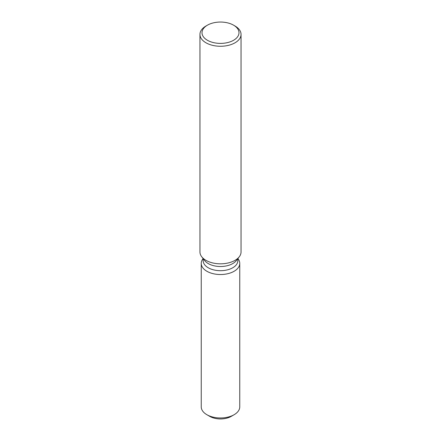 <?xml version="1.0" encoding="UTF-8"?>
<svg xmlns="http://www.w3.org/2000/svg" width="441" height="441" viewBox="0 0 441 441"><rect width="100%" height="100%" fill="white"/><g stroke="black" fill="none" stroke-linecap="round" stroke-linejoin="round"><path stroke-width="0.66" d="M239.761 263.404A19.261 11.119 180 0 1 234.121 271.27A19.261 11.119 180 0 0 238.085 258.867L237.87 258.586L238.085 258.867A19.261 11.119 180 0 1 239.761 263.404L239.761 406.845A19.261 11.119 180 0 1 234.121 414.711L231.216 416.387A15.154 8.748 180 0 1 208.505 415.549M237.837 258.63L237.837 260.681A17.337 10.011 180 0 1 232.76 267.759A17.337 10.011 180 0 1 213.863 269.931A17.337 10.011 180 0 1 203.163 260.681L203.163 258.63M234.121 271.27A19.261 11.119 180 0 1 209.574 272.566A19.261 11.119 180 0 1 202.915 258.867A19.261 11.119 180 0 0 201.239 263.404A19.261 11.119 180 0 0 213.13 273.679A19.261 11.119 180 0 0 234.121 271.27M233.576 25.176L235.031 26.013A20.545 11.863 180 0 1 241.045 34.404L241.045 251.954A20.545 11.863 180 0 1 239.259 256.8L236.326 260.581A17.337 10.011 180 0 1 232.76 263.575A17.337 10.011 180 0 1 204.674 260.581L201.741 256.8A20.545 11.863 180 0 1 199.955 251.954L199.955 34.404A20.545 11.863 180 0 1 205.969 26.013L207.424 25.176A18.494 10.678 180 0 1 233.576 25.176A18.494 10.678 180 0 1 233.576 40.274A18.494 10.678 180 0 1 207.424 40.274A18.494 10.678 180 0 1 207.424 25.176L205.969 26.013M239.259 256.8A20.545 11.863 180 0 1 235.031 260.344A20.545 11.863 180 0 1 201.741 256.8M241.045 34.404A20.545 11.863 180 0 1 235.031 42.794A20.545 11.863 180 0 1 212.639 45.362A20.545 11.863 180 0 1 199.955 34.404M206.879 414.711L209.784 416.387A15.154 8.748 180 0 0 231.216 416.387L234.121 414.711A19.261 11.119 180 0 1 206.879 414.711A19.261 11.119 180 0 1 201.239 406.845L201.239 263.404M203.13 258.586L202.915 258.867L203.13 258.586"/></g></svg>
